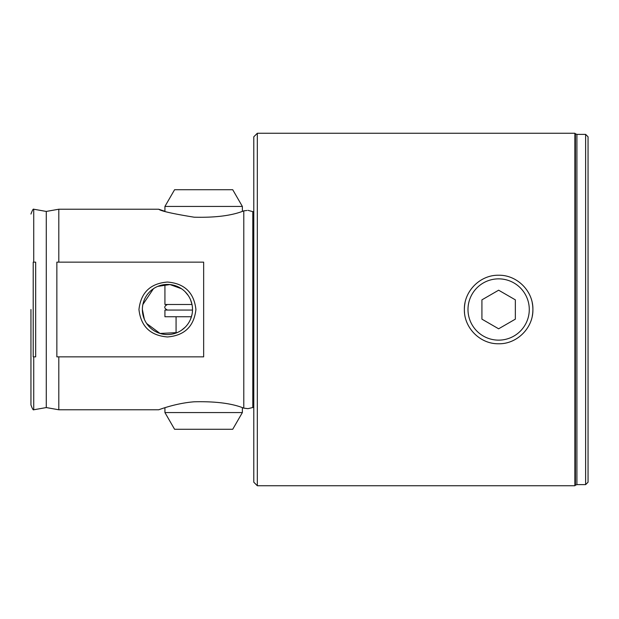 <?xml version="1.0" encoding="UTF-8"?>
<svg xmlns="http://www.w3.org/2000/svg" width="619" height="619" viewBox="0 0 619 619"><rect width="100%" height="100%" fill="white"/><g stroke="black" fill="none" stroke-linecap="round" stroke-linejoin="round"><path stroke-width="0.93" d="M585.628 484.623L588.05 482.201L588.05 136.799L585.628 134.377L585.628 484.623L576.908 484.623L575.407 485.203L575.407 133.797L574.873 133.263L574.873 485.737L257.326 485.737L257.326 133.263L574.873 133.263M30.95 309.5L30.95 404.95L30.95 309.5M532.239 316.193A34.262 34.262 0 0 0 532.897 309.5C533.338 327.861 516.981 344.195 498.651 343.762C480.267 344.187 463.948 327.869 464.374 309.5A34.262 34.262 0 0 0 464.536 312.866M192.006 314.483L190.544 319.242M185.143 327.25L181.413 330.314M177.166 332.604L160.042 333.455L146.649 323.505M144.335 319.234L142.37 309.5A25.07 25.07 0 0 0 167.44 334.57A25.07 25.07 0 0 0 192.509 309.5A25.07 25.07 0 0 0 167.44 284.431A25.07 25.07 0 0 0 142.37 309.5M195.921 309.5C193.995 326.43 184.493 335.575 167.424 336.953C150.355 335.544 140.861 326.391 138.958 309.5C140.884 292.578 150.378 283.425 167.455 282.047C184.524 283.448 194.01 292.601 195.921 309.5M58.805 262.147L203.651 262.147L203.651 356.853L56.855 356.853L56.855 262.147L58.805 262.147L58.805 209.222L46.27 211.435L46.27 407.565L58.805 409.778L158.704 409.778C158.634 409.886 175.471 403.209 194.296 401.785C215.559 401.282 232.063 403.402 243.785 408.145L247.956 408.664L253.79 407.287M246.911 210.483L243.785 210.855C231.986 215.613 215.458 217.733 194.204 217.207C172.91 213.764 161.072 211.102 158.704 209.222L164.933 211.311L164.933 206.437L242.369 206.437L242.369 211.311M35.685 356.853L35.685 262.147L33.209 262.147L33.209 356.853L35.685 356.853M257.326 485.737L253.79 482.201L253.79 136.799L257.326 133.263M246.911 408.517L243.785 408.145L243.785 210.855M33.736 262.147L33.736 209.222C33.264 208.642 32.335 210.251 30.95 214.05M465.031 302.815A34.262 34.262 0 0 0 464.374 309.5C463.941 291.162 480.259 274.805 498.62 275.238C516.966 274.813 533.315 291.069 532.897 309.5A34.262 34.262 0 0 0 532.232 302.784M58.805 409.778L58.805 356.853M46.27 407.565L33.736 409.778L33.736 356.853M142.873 304.509L153.466 288.686M157.721 286.396L169.954 284.554L181.444 288.709M185.158 291.766L188.23 295.495M190.544 299.774L192.006 304.517M529.199 311.705A30.641 30.641 0 0 0 500.841 278.937A30.641 30.641 0 0 0 468.072 307.295A30.641 30.641 0 0 0 496.43 340.063A30.641 30.641 0 0 0 529.199 311.705M498.635 290.203L481.922 299.851L481.922 319.149L498.635 328.797L515.348 319.149L515.348 299.851L498.635 290.203M192.006 304.486L164.933 304.486L164.933 284.554M164.933 206.437L174.581 189.724L232.721 189.724L242.369 206.437M242.369 412.564L232.721 429.276L174.581 429.276L164.933 412.564L242.369 412.564L242.369 407.689M192.501 310.057L164.933 310.057L164.933 316.742L191.441 316.742M576.908 484.623L576.908 134.377L575.407 133.797M247.956 210.336L252.792 211.636L252.792 407.364M252.792 211.636L253.79 211.713M585.628 134.377L576.908 134.377M46.27 211.435L33.736 209.222M58.805 209.222L158.704 209.222M33.736 409.778C33.264 410.358 32.335 408.749 30.95 404.95M575.407 485.203L574.873 485.737M164.933 407.689L164.933 412.564M176.075 316.742L176.075 333.037M167.44 304.486C163.849 306.343 163.849 308.2 167.44 310.057"/></g></svg>
